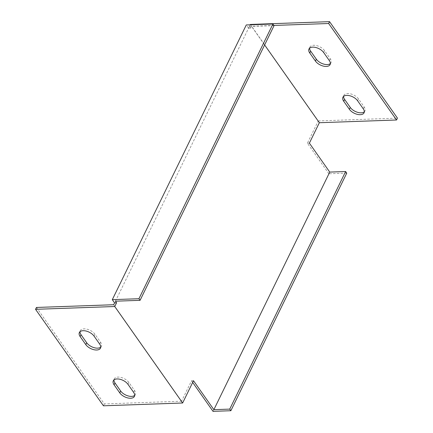 <?xml version="1.0" encoding="UTF-8"?>
<svg xmlns="http://www.w3.org/2000/svg" width="433" height="433" viewBox="0 0 433 433"><rect width="100%" height="100%" fill="white"/><g stroke="black" fill="none" stroke-linecap="round" stroke-linejoin="round"><path stroke-width="0.32" stroke-dasharray="2.17 1.62" d="M115.422 301.195L249.403 26.489L250.534 28.096L251.443 26.24L264.623 44.972M346.752 173.135L328.896 173.763L213.02 411.35M113.663 304.729L181.557 401.212L191.516 380.796L192.669 382.431M250.187 24.811L248.553 28.167L246.29 24.952M328.896 173.763L307.398 143.209L318.26 120.937L250.361 24.454M36.453 307.462L104.348 403.946L181.557 401.212M134.685 395.367A8.6 4.66 -154 0 0 135.334 394.533A8.6 4.66 -154 0 0 134.549 390.517L128.888 382.48A8.6 4.66 -154 0 0 120.91 377.419A8.6 4.66 -154 0 0 114.215 378.956A8.6 4.66 -154 0 0 113.955 379.974M100.737 347.125A8.6 4.66 -154 0 0 101.382 346.292A8.6 4.66 -154 0 0 100.597 342.276L94.941 334.233A8.6 4.66 -154 0 0 86.963 329.177A8.6 4.66 -154 0 0 80.267 330.709A8.6 4.66 -154 0 0 80.008 331.732M318.26 120.937L397.456 118.133M364.31 111.801A8.6 4.66 -154 0 0 364.954 110.967A8.6 4.66 -154 0 0 364.169 106.951L358.508 98.913A8.6 4.66 -154 0 0 350.53 93.853A8.6 4.66 -154 0 0 343.84 95.39A8.6 4.66 -154 0 0 343.58 96.407M330.357 63.559A8.6 4.66 -154 0 0 331.007 62.725A8.6 4.66 -154 0 0 330.222 58.709L324.561 50.672A8.6 4.66 -154 0 0 316.583 45.611A8.6 4.66 -154 0 0 309.887 47.148A8.6 4.66 -154 0 0 309.627 48.166M273.943 25.444L251.443 26.24M249.403 26.489L274.062 25.617M309.379 143.144L307.398 143.209M193.502 380.726L191.516 380.796M250.534 28.096L248.553 28.167M103.444 405.802L104.348 403.946M323.657 52.523L324.561 50.672M329.313 60.566L330.222 58.709M357.604 100.77L358.508 98.913M363.265 108.807L364.169 106.951M94.037 336.089L94.941 334.233M99.693 344.132L100.597 342.276M127.984 384.336L128.888 382.48M133.64 392.374L134.549 390.517M308.983 48.999L309.887 47.148M330.098 64.582L331.007 62.725M342.931 97.246L343.84 95.39M364.05 112.824L364.954 110.967M79.363 332.566L80.267 330.709M100.478 348.148L101.382 346.292M134.425 396.39L135.334 394.533M113.311 380.807L114.215 378.956"/><path stroke-width="0.65" d="M35.544 309.319L114.74 306.515L182.639 402.999L178.672 403.139L103.444 405.802L35.544 309.319L36.453 307.462L113.663 304.729L114.566 302.873L116.553 302.802L114.74 306.515M99.693 344.132A8.6 4.66 26 0 1 100.478 348.148A8.6 4.66 26 0 1 93.788 349.68A8.6 4.66 26 0 1 85.804 344.625L80.148 336.582A8.6 4.66 26 0 1 79.363 332.566A8.6 4.66 26 0 1 86.053 331.034A8.6 4.66 26 0 1 94.037 336.089L99.693 344.132M114.096 384.823A8.6 4.66 26 0 1 113.311 380.807A8.6 4.66 26 0 1 120.006 379.276A8.6 4.66 26 0 1 127.984 384.336L133.64 392.374A8.6 4.66 26 0 1 134.425 396.39A8.6 4.66 26 0 1 127.735 397.922A8.6 4.66 26 0 1 119.757 392.866L114.096 384.823L114.999 382.967L120.661 391.01A8.6 4.66 -154 0 0 127.751 395.822A8.6 4.66 -154 0 0 134.685 395.367M213.87 409.672L229.739 409.109L345.621 171.528L329.746 172.085L213.87 409.672L193.502 380.726L182.639 402.999M329.746 172.085L309.379 143.144L319.337 122.723L264.623 44.972M272.931 24.004L138.95 298.716L112.304 299.658L246.29 24.952L272.931 24.004L274.062 25.617L140.081 300.323L115.422 301.195L116.553 302.802M192.669 382.431L213.02 411.35L230.87 410.717L346.752 173.135L345.621 171.528M112.304 299.658L114.566 302.873M319.337 122.723L396.547 119.99L397.456 118.133L329.556 21.65L250.361 24.454L250.187 24.811M140.081 300.323L138.95 298.716M113.955 379.974A8.6 4.66 -154 0 0 114.999 382.967M80.008 331.732A8.6 4.66 -154 0 0 81.052 334.725L86.714 342.768A8.6 4.66 -154 0 0 93.799 347.58A8.6 4.66 -154 0 0 100.737 347.125M343.58 96.407A8.6 4.66 -154 0 0 344.625 99.401L350.281 107.444A8.6 4.66 -154 0 0 357.371 112.255A8.6 4.66 -154 0 0 364.31 111.801M309.627 48.166A8.6 4.66 -154 0 0 310.672 51.159L316.334 59.202A8.6 4.66 -154 0 0 323.424 64.014A8.6 4.66 -154 0 0 330.357 63.559M396.547 119.99L328.652 23.506L273.943 25.444M363.265 108.807A8.6 4.66 26 0 1 364.05 112.824A8.6 4.66 26 0 1 357.355 114.355A8.6 4.66 26 0 1 349.377 109.3L343.715 101.257A8.6 4.66 26 0 1 342.931 97.246A8.6 4.66 26 0 1 349.626 95.709A8.6 4.66 26 0 1 357.604 100.77L363.265 108.807M329.313 60.566A8.6 4.66 26 0 1 330.098 64.582A8.6 4.66 26 0 1 323.408 66.114A8.6 4.66 26 0 1 315.43 61.058L309.768 53.015A8.6 4.66 26 0 1 308.983 48.999A8.6 4.66 26 0 1 315.679 47.468A8.6 4.66 26 0 1 323.657 52.523L329.313 60.566M229.739 409.109L230.87 410.717M328.652 23.506L329.556 21.65M315.43 61.058L316.334 59.202M309.768 53.015L310.672 51.159M349.377 109.3L350.281 107.444M343.715 101.257L344.625 99.401M85.804 344.625L86.714 342.768M80.148 336.582L81.052 334.725M119.757 392.866L120.661 391.01"/></g></svg>
